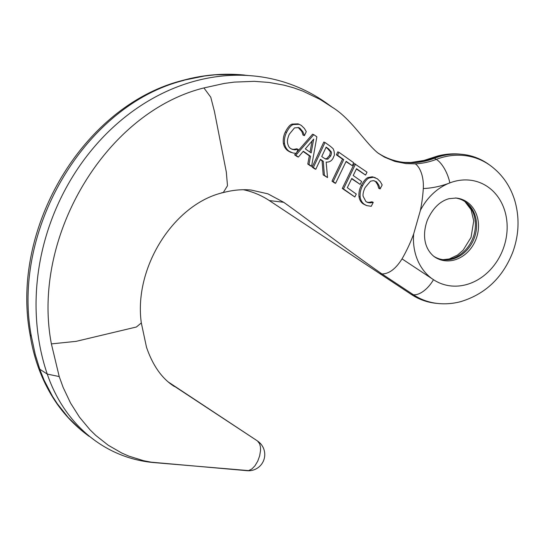 <?xml version="1.0" encoding="UTF-8"?>
<svg xmlns="http://www.w3.org/2000/svg" width="545" height="545" viewBox="0 0 545 545"><rect width="100%" height="100%" fill="white"/><g stroke="black" fill="none" stroke-linecap="round" stroke-linejoin="round"><path stroke-width="0.82" d="M433.439 256.068A31.63 26.732 110.7 0 0 443.841 259.774A31.63 26.732 110.7 0 0 452.568 259.032A31.63 26.732 110.7 0 0 475.656 233.437A31.63 26.732 110.7 0 0 465.648 202.086A31.63 26.732 110.7 0 0 455.395 197.978M174.318 386.494L171.995 384.893C160.966 377.12 152.471 364.585 146.51 347.281L141.319 322.94L136.413 327L76.157 341.347L51.387 343.902C31.051 237.334 105.532 112.345 203.919 87.936L224.261 83.44L234.33 82.111L254.297 81.334L269.175 82.459L283.931 85.136L293.557 87.793L302.863 91.11L320.126 99.435L332.389 107.345L327.634 103.911A210.275 177.738 110.7 0 0 253.718 75.966A210.275 177.738 110.7 0 0 195.662 80.905A210.275 177.738 110.7 0 0 47.258 374.081A164.004 138.628 110.7 0 0 95.198 440.701A164.004 138.628 110.7 0 0 152.852 462.501L248.609 470.601L251.892 468.966L255.012 465.723L257.744 461.152L259.665 455.838L260.537 450.463L260.415 446.805L259.624 443.787L257.635 441.123A16.057 13.571 -69.3 0 1 258.03 441.395L256.988 440.639A16.398 13.863 110.7 0 0 256.586 440.36L169.89 383.292M244.467 75.06C223.498 73.023 202.822 74.829 182.432 80.483L204.579 75.993L215.023 74.815L236.101 74.454L253.718 75.966M411.421 294.504A76.143 64.365 110.7 0 0 436.313 303.327L438.146 303.51A75.653 63.942 110.7 0 1 413.417 294.743L411.421 294.504L379.96 273.706L381.956 273.944L413.417 294.743A21.786 11.438 123.5 0 0 433.486 279.687A108.775 91.942 -69.3 0 1 432.205 278.829A54.105 45.732 -69.3 0 1 413.648 234.03L420.386 210.411A54.105 45.732 -69.3 0 1 448.617 183.372A104.068 87.963 -69.3 0 1 440.878 185.818A104.068 87.963 -69.3 0 1 423.302 188.556A21.786 10.941 -92.6 0 0 415.263 163.841L406.005 163.595L394.921 161.422L384.613 157.205L378.189 153.206C364.782 142.429 351.436 118.974 332.396 107.345L332.396 107.345M438.146 303.51C445.756 304.239 453.311 303.606 460.818 301.61C485.459 294.062 502.776 277.589 512.777 252.178C518.997 234.97 519.692 217.871 514.875 200.88C510.427 186.138 502.238 174.352 490.309 165.523L488.817 164.447A76.143 64.365 110.7 0 0 462.051 154.324A76.143 64.365 110.7 0 0 441.028 156.115A76.143 64.365 110.7 0 0 434.46 158.248L432.805 158.036A82.493 69.726 -69.3 0 1 425.693 160.346A82.493 69.726 -69.3 0 1 411.761 162.512L403.811 162.369M377.126 152.416A82.002 69.31 110.7 0 0 404.751 162.464A82.002 69.31 110.7 0 0 427.389 160.543A82.002 69.31 110.7 0 0 434.46 158.248L436.307 159.365A82.493 69.726 -69.3 0 1 429.194 161.674A82.493 69.726 -69.3 0 1 415.263 163.841M203.919 87.936L210.772 97.221L214.444 111.48L226.318 172.05L227.49 185.736L223.266 192.576C233.042 190.014 242.348 189.176 251.191 190.055L267.881 193.836L283.673 202.277C310.371 221.222 345.169 248.343 381.956 273.944C389.041 273.917 395.731 268.896 402.033 258.875A138.28 116.882 110.7 0 0 413.641 234.03M283.673 202.277L269.319 200.574A104.258 88.127 110.7 0 0 243.343 189.728M51.387 343.902L59.214 376.554L63.152 387.441L70.543 403.048L79.522 417.225L90 429.787L95.75 435.401L108.196 445.211L121.733 453.011L128.852 456.124L143.648 460.716L151.272 462.18L247.144 470.696A16.214 16.214 0 0 0 258.03 441.395M490.309 165.523A75.653 63.942 110.7 0 0 442.826 157.246A75.653 63.942 110.7 0 0 436.307 159.365A21.786 9.299 -111 0 1 449.85 182.895A229.2 193.754 110.7 0 0 448.617 183.372M364.442 204.382L366.649 205.588L371.24 206.303L373.243 202.386L370.089 202.856L367.916 202.556L365.899 201.555L363.113 196.255C362.766 194.081 363.433 191.179 365.116 187.555L370.491 181.219L373.311 180.64L375.921 181.58C376.248 181.328 377.222 182.541 378.857 185.218L380.137 188.911A5793.984 3033.007 124.3 0 1 382.168 184.953L380.369 181.751L377.344 178.78L373.448 177.241L369.53 177.922C367.548 178.331 365.225 180.933 362.554 185.75C360.667 189.326 359.87 193.059 360.15 196.956C360.654 200.287 362.084 202.767 364.442 204.382L363.256 203.932C360.899 202.318 359.468 199.838 358.964 196.507C358.678 192.61 359.482 188.877 361.369 185.3C364.033 180.49 366.363 177.881 368.345 177.472L372.29 176.798L375.301 177.684M379.94 188.768L378.761 188.325L377.671 184.775C376.043 182.098 375.062 180.886 374.742 181.131L374.136 180.763M370.089 202.856L368.904 202.406L371.881 201.807L373.066 202.256M366.887 202.154L368.904 202.406M366.41 205.499L363.256 203.932M380.137 188.911L378.761 188.325M295.806 155.277A574.246 61.599 30.5 0 1 298.367 157.062L303.32 151.244L310.521 156.272L308.974 164.467A737.46 79.1 30.5 0 1 311.583 166.3L316.877 136.822A846.514 90.797 -149.5 0 0 313.777 134.663L295.806 155.277L294.613 154.828L295.915 153.336M313.777 134.663L312.578 134.213L296.712 152.416M311.583 166.3L310.391 165.85A738.468 79.209 -149.5 0 0 307.782 164.018L309.328 155.822L303.115 151.483M308.974 164.467L307.782 164.018M311.154 152.947L305.323 148.88L313.688 139.111L311.154 152.947M298.367 157.062L297.175 156.606A575.2 61.701 -149.5 0 0 294.613 154.828M310.521 156.272L309.328 155.822M310.023 152.157L312.067 141.005M327.525 177.568L326.155 162.09C329.534 162.335 331.959 160.789 333.431 157.457C333.724 155.468 335.086 156.885 333.922 150.515C332.518 148.703 335.325 150.345 329.82 145.876L325.004 142.504L313.348 167.54A651.221 69.855 30.5 0 1 315.8 169.27L320.453 159.31A762.005 81.736 30.5 0 1 323.274 161.293L324.391 175.34L327.525 177.568L323.192 174.891L322.075 160.843A765.146 82.07 -149.5 0 0 320.317 159.603M328.608 148.846L331.149 151.769C331.653 152.171 331.517 153.547 330.754 155.918L327.858 159.106L325.828 159.106L323.914 158.057A781.768 83.855 -149.5 0 0 321.748 156.531L326.148 147.123A917.637 98.427 30.5 0 1 328.608 148.846L327.409 148.397A922.576 98.958 -149.5 0 0 326.012 147.416M325.154 158.806L326.666 158.656L329.562 155.468C330.325 153.097 330.461 151.714 329.957 151.319L327.409 148.397M327.858 159.106L326.666 158.656M331.149 151.769L329.957 151.319M325.004 142.504L323.812 142.047L312.149 167.083L313.348 167.54M315.8 169.27L314.608 168.821A652.774 70.019 -149.5 0 0 312.149 167.083M323.274 161.293L322.075 160.843M324.391 175.34L323.192 174.891M284.558 143.771C285.226 147.15 286.806 149.684 289.306 151.374L293.081 153.016L296.276 153.356A13292.925 6958.526 124.3 0 1 298.108 149.371L296.732 148.792L293.769 149.391L294.961 149.848L292.304 149.385L290.662 148.506C289.252 147.784 288.223 145.978 287.583 143.09C287.092 141.073 287.651 138.13 289.266 134.268L294.491 127.884L298.762 127.619L299.968 128.259L303.013 131.945L304.41 135.671L306.263 131.645L304.389 128.416L301.296 125.425L299.212 124.314L293.394 124.533C291.262 125.078 288.979 127.707 286.554 132.408C284.769 135.957 284.102 139.745 284.558 143.771L283.366 143.321C282.909 139.295 283.577 135.507 285.362 131.958C287.787 127.258 290.069 124.628 292.202 124.083L298.02 123.865L299.212 124.314M290.308 152.123L288.114 150.924C285.614 149.235 284.034 146.7 283.366 143.321M304.41 135.671L303.02 135.078L301.821 131.488L298.156 127.435M304.212 135.535L303.02 135.078M297.924 149.241L294.961 149.848M291.711 149.126L293.769 149.391M333.193 181.594A3671.645 393.837 30.5 0 1 335.591 183.304L346.143 161.334L352.268 165.673L353.698 162.73L338.963 152.307L337.559 155.264L343.711 159.617L333.193 181.594L331.994 181.144L342.519 159.16L336.367 154.814L337.771 151.857L338.963 152.307M352.268 165.673L346 161.627M335.591 183.304L334.398 182.854A3828.734 410.685 -149.5 0 0 331.994 181.144M337.559 155.264L336.367 154.814M343.711 159.617L342.519 159.16M355.544 164.038L343.479 188.924L342.287 188.475L354.352 163.589L367.01 172.152L365.572 175.088L356.389 168.991M343.479 188.924L354.836 196.99A4871.476 2550.103 124.3 0 1 356.273 194.054L347.308 187.684L351.784 178.453L360.177 184.401L361.621 181.458L353.215 175.51L356.532 168.698L365.572 175.088M354.836 196.99L342.287 188.475M360.177 184.401L351.641 178.746M141.319 322.94C133.498 267.254 174.298 203.741 223.266 192.576L221.829 192.678M420.379 210.411A138.28 116.889 110.7 0 0 423.302 188.556M430.686 158.275A21.786 9.299 69 0 1 432.805 158.036A75.653 63.942 110.7 0 1 439.331 155.924A75.653 63.942 110.7 0 1 460.218 154.146C452.609 153.417 445.054 154.051 437.546 156.047L423.915 160.468L410.957 162.492A21.786 10.941 87.4 0 1 411.761 162.512M182.432 80.483C83.222 105.485 10.055 228.587 30.091 334.746L31.378 336.333L35.221 354.393L39.928 369.701L44.131 380.253L52.429 396.201L57.266 403.688L68.214 417.531L80.728 429.719L95.198 440.701M183.91 80.374C85.517 104.776 11.036 229.772 31.378 336.333M168.425 382.086L256.586 440.36M269.319 200.574L379.96 273.706M443.031 259.679A32.066 27.1 110.7 0 0 451.069 258.861A32.066 27.1 110.7 0 0 474.361 233.383A32.066 27.1 110.7 0 0 464.98 201.623M454.169 260.033A32.066 27.1 110.7 0 0 478.483 227.047A32.066 27.1 110.7 0 0 456.151 198.039L449.114 198.666C439.897 201.18 432.635 208.381 427.321 220.275C422.423 233.805 423.649 247.995 434.038 256.525A32.066 27.1 110.7 0 0 454.169 260.033M449.85 182.895A54.091 45.719 -69.3 0 1 454.516 181.383A54.091 45.719 -69.3 0 1 506.796 220.65A54.091 45.719 -69.3 0 1 466.104 284.688A54.091 45.719 -69.3 0 1 433.486 279.687M59.214 376.554L47.258 374.081L39.751 369.197M375.921 181.58L374.742 181.131M378.857 185.218L377.671 184.775M369.53 177.922L368.345 177.472M362.554 185.75L361.369 185.3M360.15 196.956L358.964 196.507M330.754 155.918L329.562 155.468M289.306 151.374L288.114 150.924M286.554 132.408L285.362 131.958M293.394 124.533L292.202 124.083M303.013 131.945L301.821 131.488M299.968 128.259L298.776 127.809M402.033 258.875L432.205 278.829M442.976 259.672L449.25 258.984L457.589 255.033L463.134 250.189L471.044 237.375L473.734 220.923L471.064 209.648L464.933 201.589M291.357 152.518L290.165 152.069M410.957 162.492L403.784 162.362M30.091 334.746C34.178 360.715 43.13 383.7 56.946 403.716C65.918 416.421 76.654 427.294 89.162 436.347M460.218 154.146L462.051 154.324"/></g></svg>
